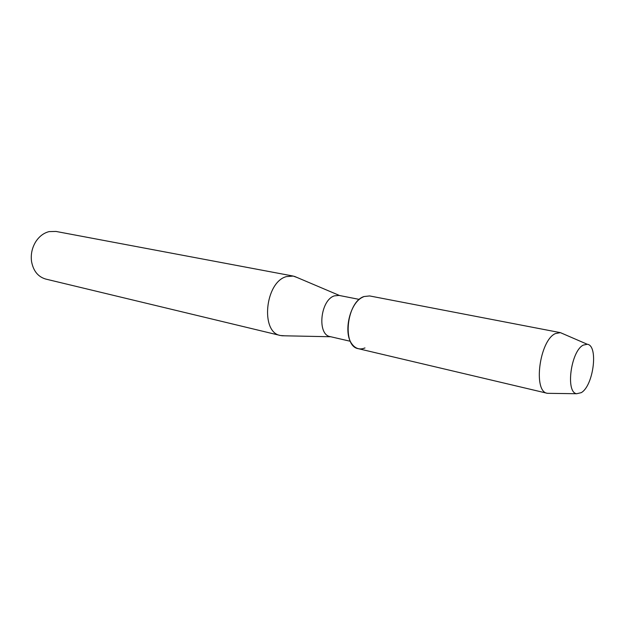 <?xml version="1.0" encoding="UTF-8"?>
<svg xmlns="http://www.w3.org/2000/svg" width="625" height="625" viewBox="0 0 625 625"><rect width="100%" height="100%" fill="white"/><g stroke="black" fill="none" stroke-linecap="round" stroke-linejoin="round"><path stroke-width="0.94" d="M581.242 392.664C593.484 385.867 598.641 345.445 587.297 344.266L583.266 345.109C570.891 350.992 565.352 392.68 576.703 393.727L581.242 392.664C593.484 385.867 598.641 345.445 587.297 344.266L583.266 345.109C570.906 350.984 565.352 392.633 576.688 393.727L581.242 392.664M359.328 299.414L339.047 295.422L334.391 295.867C320.336 300 316.867 334.789 330.219 336.625L350.359 341.289M297.102 277.492L293.219 276.07L286.375 276.609C265.039 282.125 260.18 332.531 280.484 335.516L284.617 335.805M293.219 276.07L55.977 231.438L49.109 231.609C43.711 232.969 39.25 236.352 35.719 241.766C32.055 247.812 30.656 254.344 31.523 261.359C33.266 270.906 38.016 276.812 45.773 279.078L280.484 335.516M562.789 333.672L560.367 332.641L369.648 295.938L363.992 296.539L361.672 297.695C349.422 304.32 343.336 332.758 351.789 343.82C355.359 348.695 359.758 350.07 364.977 347.93M560.367 332.641L555.312 333.609C539.5 340.539 532.82 391.82 547.375 393.305L550.008 393.359M363.992 296.539C346.555 301.828 341.867 346.453 358.352 348.688L547.375 393.305M339.57 295.523L294.445 276.367M330.742 336.75L281.734 335.75M587.273 344.266L560.445 332.656M576.688 393.727L547.453 393.32"/></g></svg>
